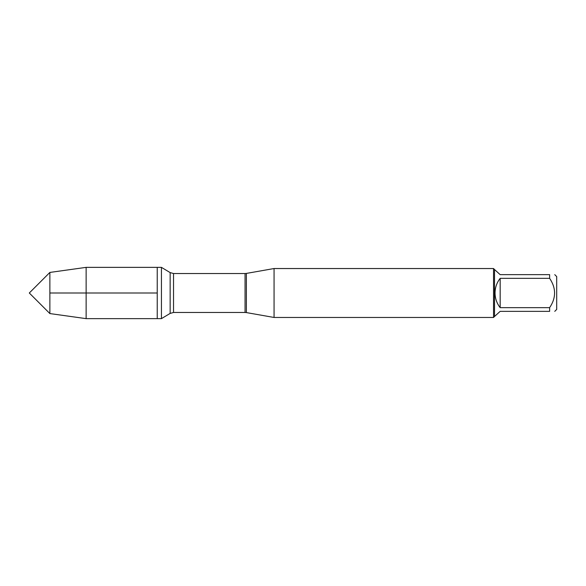 <?xml version="1.0" encoding="UTF-8"?>
<svg xmlns="http://www.w3.org/2000/svg" width="586" height="586" viewBox="0 0 586 586"><rect width="100%" height="100%" fill="white"/><g stroke="black" fill="none" stroke-linecap="round" stroke-linejoin="round"><path stroke-width="0.88" d="M161.436 318.638L161.436 267.363L157.231 267.363L157.231 318.638L157.231 267.363L86.135 267.363L86.135 318.638L161.436 318.638L170.145 313.407L170.145 272.593L161.436 267.363M554.752 274.644L556.7 276.592L556.7 309.408L554.752 311.356M549.624 274.644C556.217 274.644 556.217 274.644 549.624 274.644L549.624 278.343C556.217 288.122 556.217 297.893 549.624 307.657L549.624 311.356C556.217 311.356 556.217 311.356 549.624 311.356L500.166 311.356L494.511 316.484L494.511 269.516L500.166 274.644L549.624 274.644M549.624 278.343L500.166 278.343C496.803 282.65 495.097 287.536 495.038 293C495.097 298.464 496.803 303.35 500.166 307.657L549.624 307.657M274.065 293L274.065 317.466L493.537 317.466L493.537 268.535L274.065 268.535L274.065 293M500.166 307.657L500.166 278.343M49.869 313.569L29.3 293L49.869 272.431L49.869 313.569L86.135 318.638M157.231 293L49.869 293L157.231 293M246.376 312.58L245.058 312.47L245.058 273.53L246.376 273.42L246.376 312.58L274.065 317.466M245.058 273.53L173.537 273.53L173.537 312.47L170.145 313.407M246.376 273.42L274.065 268.535M245.058 312.47L173.537 312.47M173.537 273.53L170.145 272.593M494.511 269.516L493.537 268.535M494.511 316.484L493.537 317.466M49.869 272.431L86.135 267.363"/></g></svg>
